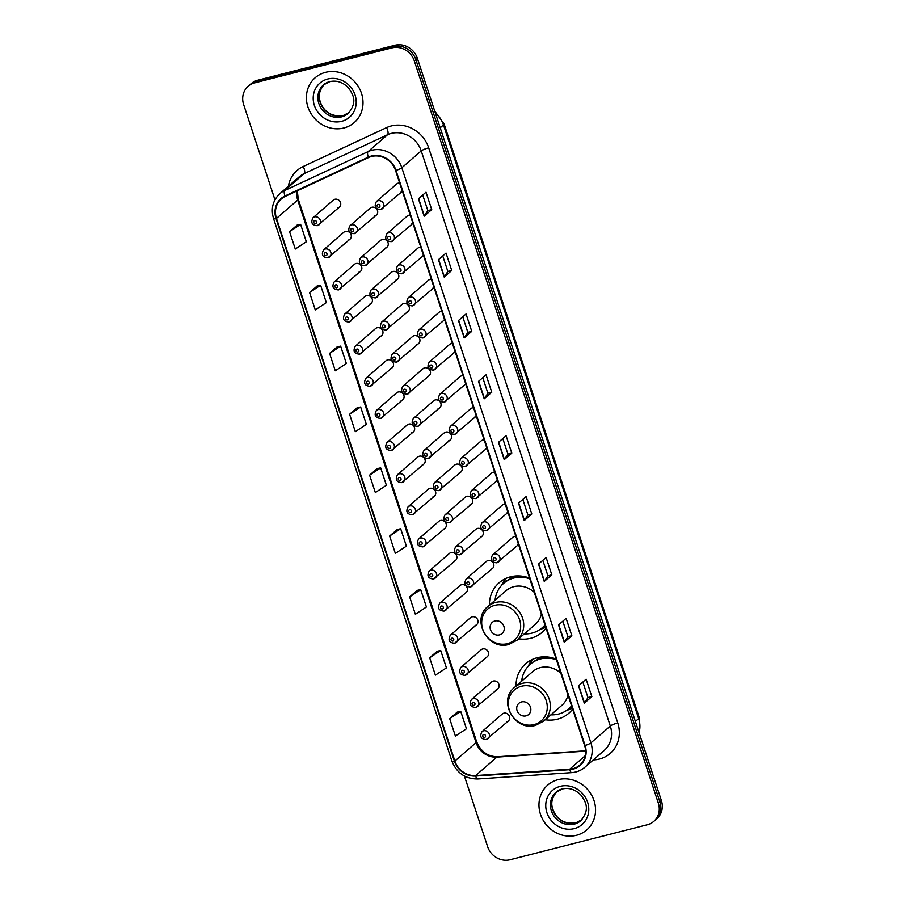 <?xml version="1.0" encoding="UTF-8"?>
<svg xmlns="http://www.w3.org/2000/svg" width="905" height="905" viewBox="0 0 905 905"><rect width="100%" height="100%" fill="white"/><g stroke="black" fill="none" stroke-linecap="round" stroke-linejoin="round"><path stroke-width="1.36" d="M556.202 659.089A32.818 30.001 -131 0 0 537.163 657.754A32.818 30.001 -131 0 0 525.726 663.716A32.818 30.001 -131 0 0 516.02 686.114M545.274 719.758A32.818 30.001 -131 0 0 557.367 719.215A32.818 30.001 -131 0 0 568.793 713.253A32.818 30.001 -131 0 0 572.65 709.124M529.583 578.148A32.818 30.001 -131 0 0 510.544 576.824A32.818 30.001 -131 0 0 499.119 582.786A32.818 30.001 -131 0 0 489.401 605.174M518.656 638.817A32.818 30.001 -131 0 0 530.749 638.274A32.818 30.001 -131 0 0 542.186 632.312A32.818 30.001 -131 0 0 546.043 628.194M348.323 240.097A4.649 4.242 -131 0 0 350.676 233.773A4.649 4.242 -131 0 0 343.843 232.246L323.583 249.859A4.649 4.242 49 0 1 330.416 251.386A4.649 4.242 49 0 1 328.062 257.71M358.878 272.213A4.649 4.242 -131 0 0 361.231 265.889A4.649 4.242 -131 0 0 354.398 264.362L334.149 281.975A4.649 4.242 49 0 1 340.97 283.503A4.649 4.242 49 0 1 338.617 289.826M369.444 304.329A4.649 4.242 -131 0 0 371.797 298.017A4.649 4.242 -131 0 0 364.964 296.478L344.703 314.092A4.649 4.242 49 0 1 351.536 315.63A4.649 4.242 49 0 1 349.183 321.942M379.998 336.456A4.649 4.242 -131 0 0 382.351 330.133A4.649 4.242 -131 0 0 375.518 328.594L355.269 346.208A4.649 4.242 49 0 1 362.091 347.746A4.649 4.242 49 0 1 359.738 354.07M390.564 368.573A4.649 4.242 -131 0 0 392.917 362.249A4.649 4.242 -131 0 0 386.084 360.722L365.824 378.335A4.649 4.242 49 0 1 372.656 379.862A4.649 4.242 49 0 1 370.303 386.186M401.119 400.689A4.649 4.242 -131 0 0 403.472 394.365A4.649 4.242 -131 0 0 396.639 392.838L376.39 410.451A4.649 4.242 49 0 1 383.211 411.979A4.649 4.242 49 0 1 380.858 418.302M411.685 432.805A4.649 4.242 -131 0 0 414.038 426.493A4.649 4.242 -131 0 0 407.205 424.954L386.944 442.568A4.649 4.242 49 0 1 393.777 444.106A4.649 4.242 49 0 1 391.424 450.419M422.239 464.921A4.649 4.242 -131 0 0 424.592 458.609A4.649 4.242 -131 0 0 417.759 457.07L397.51 474.684A4.649 4.242 49 0 1 404.331 476.222A4.649 4.242 49 0 1 401.978 482.535M432.805 497.049A4.649 4.242 -131 0 0 435.147 490.725A4.649 4.242 -131 0 0 428.325 489.198L408.065 506.811A4.649 4.242 49 0 1 414.897 508.339A4.649 4.242 49 0 1 412.544 514.662M443.36 529.165A4.649 4.242 -131 0 0 445.713 522.841A4.649 4.242 -131 0 0 438.88 521.314L418.63 538.928A4.649 4.242 49 0 1 425.452 540.455A4.649 4.242 49 0 1 423.099 546.778M453.925 561.281A4.649 4.242 -131 0 0 456.267 554.957A4.649 4.242 -131 0 0 449.446 553.43L429.185 571.044A4.649 4.242 49 0 1 436.018 572.571A4.649 4.242 49 0 1 433.665 578.895M464.48 593.397A4.649 4.242 -131 0 0 466.833 587.085A4.649 4.242 -131 0 0 460 585.546L439.751 603.16A4.649 4.242 49 0 1 446.572 604.698A4.649 4.242 49 0 1 444.219 611.011M475.046 625.525A4.649 4.242 -131 0 0 477.388 619.201A4.649 4.242 -131 0 0 470.566 617.663L450.305 635.276A4.649 4.242 49 0 1 457.138 636.815A4.649 4.242 49 0 1 454.785 643.138M485.6 657.641A4.649 4.242 -131 0 0 487.953 651.317A4.649 4.242 -131 0 0 481.121 649.79L460.871 667.404A4.649 4.242 49 0 1 467.693 668.931A4.649 4.242 49 0 1 465.34 675.254M496.166 689.757A4.649 4.242 -131 0 0 498.508 683.433A4.649 4.242 -131 0 0 491.687 681.906L471.426 699.52A4.649 4.242 49 0 1 478.259 701.047A4.649 4.242 49 0 1 475.906 707.371M506.721 721.873A4.649 4.242 -131 0 0 509.074 715.561A4.649 4.242 -131 0 0 502.241 714.022L481.992 731.636A4.649 4.242 49 0 1 488.813 733.174A4.649 4.242 49 0 1 486.46 739.487M337.757 207.98A4.649 4.242 -131 0 0 340.11 201.657A4.649 4.242 -131 0 0 333.278 200.118L313.028 217.732A4.649 4.242 49 0 1 319.85 219.27A4.649 4.242 49 0 1 317.497 225.594M385.292 248.072A4.649 4.242 -131 0 0 387.645 241.759A4.649 4.242 -131 0 0 380.813 240.221L360.552 257.834A4.649 4.242 49 0 1 367.385 259.373A4.649 4.242 49 0 1 365.032 265.685M395.847 280.199A4.649 4.242 -131 0 0 398.2 273.876A4.649 4.242 -131 0 0 391.367 272.337L371.118 289.951A4.649 4.242 49 0 1 377.939 291.489A4.649 4.242 49 0 1 375.598 297.813M406.413 312.315A4.649 4.242 -131 0 0 408.766 305.992A4.649 4.242 -131 0 0 401.933 304.465L381.672 322.078A4.649 4.242 49 0 1 388.505 323.605A4.649 4.242 49 0 1 386.152 329.929M416.967 344.432A4.649 4.242 -131 0 0 419.32 338.108A4.649 4.242 -131 0 0 412.488 336.581L392.238 354.194A4.649 4.242 49 0 1 399.06 355.722A4.649 4.242 49 0 1 396.707 362.045M427.533 376.548A4.649 4.242 -131 0 0 429.886 370.236A4.649 4.242 -131 0 0 423.054 368.697L402.793 386.311A4.649 4.242 49 0 1 409.626 387.849A4.649 4.242 49 0 1 407.273 394.161M438.088 408.675A4.649 4.242 -131 0 0 440.441 402.352A4.649 4.242 -131 0 0 433.608 400.813L413.359 418.427A4.649 4.242 49 0 1 420.18 419.965A4.649 4.242 49 0 1 417.827 426.289M448.654 440.792A4.649 4.242 -131 0 0 451.007 434.468A4.649 4.242 -131 0 0 444.174 432.941L423.913 450.554A4.649 4.242 49 0 1 430.746 452.081A4.649 4.242 49 0 1 428.393 458.405M459.208 472.908A4.649 4.242 -131 0 0 461.561 466.584A4.649 4.242 -131 0 0 454.729 465.057L434.479 482.67A4.649 4.242 49 0 1 441.301 484.198A4.649 4.242 49 0 1 438.948 490.521M469.774 505.024A4.649 4.242 -131 0 0 472.127 498.712A4.649 4.242 -131 0 0 465.294 497.173L445.034 514.787A4.649 4.242 49 0 1 451.867 516.325A4.649 4.242 49 0 1 449.514 522.638M480.329 537.14A4.649 4.242 -131 0 0 482.682 530.828A4.649 4.242 -131 0 0 475.849 529.289L455.6 546.903A4.649 4.242 49 0 1 462.421 548.441A4.649 4.242 49 0 1 460.068 554.754M490.895 569.268A4.649 4.242 -131 0 0 493.248 562.944A4.649 4.242 -131 0 0 486.415 561.405L466.154 579.03A4.649 4.242 49 0 1 472.987 580.558A4.649 4.242 49 0 1 470.634 586.881M374.727 215.956A4.649 4.242 -131 0 0 377.08 209.632A4.649 4.242 -131 0 0 370.247 208.105L349.997 225.718A4.649 4.242 49 0 1 356.819 227.246A4.649 4.242 49 0 1 354.477 233.569M463.032 375.722A4.649 4.242 -131 0 0 460.023 376.684L439.762 394.297A4.649 4.242 49 0 1 446.595 395.824A4.649 4.242 49 0 1 444.242 402.148M473.587 407.838A4.649 4.242 -131 0 0 470.577 408.8L450.328 426.413A4.649 4.242 49 0 1 457.149 427.941A4.649 4.242 49 0 1 454.808 434.264M420.791 247.246A4.649 4.242 -131 0 0 417.782 248.208L397.521 265.821A4.649 4.242 49 0 1 404.354 267.348A4.649 4.242 49 0 1 402.001 273.672M484.152 439.954A4.649 4.242 -131 0 0 481.143 440.916L460.883 458.53A4.649 4.242 49 0 1 467.715 460.068A4.649 4.242 49 0 1 465.362 466.38M410.225 215.13A4.649 4.242 -131 0 0 407.216 216.091L386.967 233.705A4.649 4.242 49 0 1 393.788 235.232A4.649 4.242 49 0 1 391.446 241.556M452.466 343.606A4.649 4.242 -131 0 0 449.457 344.556L429.208 362.17A4.649 4.242 49 0 1 436.029 363.708A4.649 4.242 49 0 1 433.687 370.032M431.346 279.362A4.649 4.242 -131 0 0 428.337 280.324L408.087 297.937A4.649 4.242 49 0 1 414.909 299.465A4.649 4.242 49 0 1 412.567 305.788M441.912 311.478A4.649 4.242 -131 0 0 438.902 312.44L418.642 330.054A4.649 4.242 49 0 1 425.474 331.592A4.649 4.242 49 0 1 423.121 337.904M494.707 472.082A4.649 4.242 -131 0 0 491.698 473.032L471.448 490.646A4.649 4.242 49 0 1 478.27 492.184A4.649 4.242 49 0 1 475.917 498.508M505.273 504.198A4.649 4.242 -131 0 0 502.264 505.16L482.003 522.773A4.649 4.242 49 0 1 488.836 524.3A4.649 4.242 49 0 1 486.483 530.624M515.827 536.314A4.649 4.242 -131 0 0 512.818 537.276L492.569 554.889A4.649 4.242 49 0 1 499.39 556.417A4.649 4.242 49 0 1 497.037 562.74M399.671 183.014A4.649 4.242 -131 0 0 396.661 183.964L376.401 201.577A4.649 4.242 49 0 1 383.234 203.116A4.649 4.242 49 0 1 380.881 209.428M510.782 577.582A30.035 27.455 49 0 1 511.461 576.598M537.389 658.523A30.035 27.455 49 0 1 538.068 657.539M464.503 384.535A4.649 4.242 -131 0 0 465.747 383.98L444.05 402.25C438.699 401.82 437.273 399.162 439.762 394.297M475.057 416.651A4.649 4.242 -131 0 0 476.302 416.096M422.262 256.058A4.649 4.242 -131 0 0 423.506 255.504M485.623 448.767A4.649 4.242 -131 0 0 486.867 448.213M411.696 223.942A4.649 4.242 -131 0 0 412.94 223.377M453.937 352.418A4.649 4.242 -131 0 0 455.181 351.853M432.816 288.175A4.649 4.242 -131 0 0 434.061 287.62L412.375 305.89C407.024 305.46 405.587 302.813 408.087 297.937M443.382 320.291A4.649 4.242 -131 0 0 444.627 319.737L422.929 338.006C417.578 337.576 416.153 334.929 418.642 330.054M496.178 480.894A4.649 4.242 -131 0 0 497.422 480.329M506.743 513.011A4.649 4.242 -131 0 0 507.988 512.445L486.29 530.726C480.94 530.296 479.514 527.638 482.003 522.773M517.298 545.127A4.649 4.242 -131 0 0 518.542 544.572L496.856 562.842C491.506 562.412 490.069 559.754 492.569 554.889M401.141 191.815A4.649 4.242 -131 0 0 402.386 191.26M464.412 776.026L487.614 846.628A18.575 16.98 -131 0 0 510.069 859.75L647.324 824.76A18.575 16.98 -131 0 0 653.795 821.389L656.826 818.754A18.575 16.98 -131 0 0 661.374 800.473L417.386 58.373A18.575 16.98 -131 0 0 394.931 45.25L257.676 80.24A18.575 16.98 -131 0 0 251.205 83.611L249.69 84.923A18.575 16.98 -131 0 1 256.16 81.552A18.575 16.98 -131 0 0 249.69 84.923L248.174 86.246A18.575 16.98 -131 0 0 243.626 104.528L274.962 199.824M653.795 821.389A18.575 16.98 -131 0 0 658.342 803.108L414.354 61.008A18.575 16.98 -131 0 0 391.899 47.886L393.415 46.562L256.16 81.552L393.415 46.562A18.575 16.98 -131 0 1 415.87 59.696A18.575 16.98 -131 0 0 393.415 46.562L394.931 45.25M658.342 803.108L659.858 801.785L415.87 59.696L659.858 801.785A18.575 16.98 -131 0 1 655.311 820.077A18.575 16.98 -131 0 0 659.858 801.785L661.374 800.473M325.562 72.332A29.718 27.173 -131 0 0 315.212 77.728A29.718 27.173 -131 0 0 310.506 112.786A29.718 27.173 -131 0 0 343.855 127.99A29.718 27.173 -131 0 0 354.217 122.594A29.718 27.173 -131 0 0 358.912 87.547A29.718 27.173 -131 0 0 325.562 72.332A29.718 27.173 -131 0 0 315.212 77.728A29.718 27.173 -131 0 0 310.506 112.786A29.718 27.173 -131 0 0 343.855 127.99A29.718 27.173 -131 0 0 354.217 122.594A29.718 27.173 -131 0 0 358.912 87.547A29.718 27.173 -131 0 0 325.562 72.332M558.114 779.646A29.718 27.173 -131 0 0 547.763 785.042A29.718 27.173 -131 0 0 543.057 820.088A29.718 27.173 -131 0 0 576.406 835.304A29.718 27.173 -131 0 0 586.768 829.896A29.718 27.173 -131 0 0 591.463 794.85A29.718 27.173 -131 0 0 558.114 779.646A29.718 27.173 -131 0 0 547.763 785.042A29.718 27.173 -131 0 0 543.057 820.088A29.718 27.173 -131 0 0 576.406 835.304A29.718 27.173 -131 0 0 586.768 829.896A29.718 27.173 -131 0 0 591.463 794.85A29.718 27.173 -131 0 0 558.114 779.646M371.593 156.475A19.82 18.111 49 0 1 395.553 170.479L584.641 745.607A19.82 18.111 49 0 1 579.788 765.11A19.82 18.111 49 0 1 569.698 769.216L475.645 775.574A19.82 18.111 49 0 1 454.887 761.06L276.478 218.444A19.82 18.111 49 0 1 281.331 198.942A19.82 18.111 49 0 1 285.222 196.419L368.595 157.549A19.82 18.111 49 0 1 371.593 156.475M371.446 156.011A20.306 18.564 -131 0 0 368.358 157.119L284.996 195.978A20.306 18.564 -131 0 0 276.036 218.569L454.434 761.173A20.306 18.564 -131 0 0 475.713 776.049L569.765 769.691A20.306 18.564 -131 0 0 585.094 745.494L395.994 170.366A20.306 18.564 -131 0 0 371.446 156.011M582.854 682.065L587.967 697.619L584.472 702.981A4.955 0.837 161.8 0 1 584.279 703.196L591.847 696.601L586.123 679.214L578.555 685.798L584.279 703.196M587.956 697.597L591.847 696.601M571.836 635.729L567.944 636.724L564.46 642.109A4.955 0.837 161.8 0 1 564.256 642.312L571.836 635.729L566.111 618.341L558.543 624.925L564.256 642.312M551.812 574.856L547.921 575.852L544.437 581.225A4.955 0.837 161.8 0 1 544.244 581.44L551.812 574.856L546.1 557.469L538.532 564.053L544.244 581.44M531.801 513.983L527.909 514.979L524.425 520.352A4.955 0.837 161.8 0 1 524.233 520.567L531.801 513.983L526.088 496.585L518.508 503.169L524.233 520.567M422.726 195.061L427.85 210.616L424.355 215.978A4.955 0.837 161.8 0 1 424.162 216.193L431.73 209.609L426.006 192.211L418.438 198.795L424.162 216.193M427.839 210.594L431.73 209.609M451.742 270.482L447.851 271.477L444.366 276.851A4.955 0.837 161.8 0 1 444.174 277.066L451.742 270.482L446.029 253.083L438.45 259.678L444.174 277.066M471.754 331.354L467.862 332.35L464.378 337.735A4.955 0.837 161.8 0 1 464.186 337.938L471.754 331.354L466.041 313.967L458.473 320.551L464.186 337.938M491.777 392.227L487.885 393.223L484.401 398.607A4.955 0.837 161.8 0 1 484.198 398.811L491.777 392.227L486.053 374.84L478.485 381.424L484.198 398.811M502.784 438.563L507.909 454.118L504.413 459.48A4.955 0.837 161.8 0 1 504.221 459.695L511.789 453.111L506.065 435.712L498.497 442.296L504.221 459.695M507.897 454.095L511.789 453.111M391.899 47.886L254.644 82.875A18.575 16.98 -131 0 0 248.174 86.246M417.239 590.365L409.648 596.904L415.361 614.291L426.413 607.006L420.701 589.619L417.148 590.377M437.251 651.238L429.66 657.777L435.384 675.164L446.425 667.879L440.712 650.491L437.16 651.261M457.263 712.111L449.672 718.649L455.396 736.048L466.448 728.763L460.724 711.364L457.172 712.133M357.192 407.736L349.602 414.275L355.326 431.674L366.367 424.388L360.654 406.99L357.102 407.759M337.18 346.864L329.59 353.402L335.303 370.79L346.355 363.505L340.642 346.117L337.09 346.887M317.157 285.991L309.578 292.53L315.291 309.917L326.343 302.632L320.619 285.245L317.067 286.003M297.145 225.107L289.555 231.646L295.279 249.045L306.331 241.759L300.607 224.361L297.055 225.13M397.216 529.493L389.636 536.032L395.349 553.419L406.402 546.134L400.677 528.735L397.125 529.504M369.613 475.148L375.337 492.546L386.39 485.261L380.666 467.862L377.114 468.632L369.613 475.148L380.666 467.862M487.885 393.245L482.772 377.69M467.874 332.373L462.76 316.818M447.862 271.5L442.749 255.945M527.92 514.99L522.807 499.436M547.932 575.874L542.819 560.319M567.944 636.747L562.831 621.192M349.602 414.275L360.654 406.99M329.59 353.402L340.642 346.117M309.578 292.53L320.619 285.245M289.555 231.646L300.607 224.361M389.636 536.032L400.677 528.735M409.648 596.904L420.701 589.619M429.66 657.777L440.712 650.491M449.672 718.649L460.724 711.364M499.458 634.914A7.432 6.799 -131 0 0 503.87 626.249A7.432 6.799 -131 0 0 494.888 621A7.432 6.799 -131 0 0 490.476 629.665A7.432 6.799 -131 0 0 499.458 634.914M534.244 592.334A22.297 20.385 -131 0 0 513.791 586.678A22.297 20.385 -131 0 0 506.019 590.727L487.874 606.508A22.297 20.385 -131 0 1 495.635 602.458A22.297 20.385 -131 0 1 520.658 613.861A22.297 20.385 -131 0 1 517.128 640.152L535.274 624.371A22.297 20.385 -131 0 0 541.382 614.009M524.312 633.907A29.413 26.89 -131 0 0 531.97 633.115A29.413 26.89 -131 0 0 542.219 627.765A29.413 26.89 -131 0 0 544.98 624.959M529.798 578.815A29.413 26.89 -131 0 0 513.87 578.035A29.413 26.89 -131 0 0 503.621 583.374A29.413 26.89 -131 0 0 495.058 600.264M542.219 627.765L542.977 627.108A29.413 26.89 -131 0 0 545.025 625.106M525.963 576.971A29.413 26.89 -131 0 0 514.628 577.379A29.413 26.89 -131 0 0 504.379 582.718L503.621 583.374M511.857 576.519A29.413 26.89 -131 0 0 510.839 577.752M522.162 576.202A23.225 21.234 -131 0 0 521.506 576.564M501.483 585.478L503.056 582.537A32.195 29.435 49 0 1 505.657 578.555M511.099 578.555L510.533 576.824M502.558 584.358L506.099 578.352M545.726 627.256A32.195 29.435 49 0 1 542.966 628.443L539.832 629.597M526.077 715.855A7.432 6.799 -131 0 0 530.477 707.19A7.432 6.799 -131 0 0 521.495 701.941A7.432 6.799 -131 0 0 517.094 710.606A7.432 6.799 -131 0 0 526.077 715.855M560.862 673.263A22.297 20.385 -131 0 0 540.398 667.607A22.297 20.385 -131 0 0 532.638 671.657L514.481 687.438A22.297 20.385 -131 0 1 522.253 683.388A22.297 20.385 -131 0 1 547.265 694.791A22.297 20.385 -131 0 1 543.735 721.081L561.892 705.3A22.297 20.385 -131 0 0 567.989 694.95M550.919 714.837A29.413 26.89 -131 0 0 558.589 714.045A29.413 26.89 -131 0 0 568.826 708.706A29.413 26.89 -131 0 0 571.587 705.889M556.417 659.745A29.413 26.89 -131 0 0 540.477 658.964A29.413 26.89 -131 0 0 530.228 664.315A29.413 26.89 -131 0 0 521.665 681.193M568.826 708.706L569.584 708.049A29.413 26.89 -131 0 0 571.632 706.047M552.57 657.901A29.413 26.89 -131 0 0 541.235 658.308A29.413 26.89 -131 0 0 530.986 663.648L530.228 664.315M538.464 657.449A29.413 26.89 -131 0 0 537.446 658.693M548.769 657.143A23.225 21.234 -131 0 0 548.113 657.494M528.09 666.419L529.663 663.478A32.195 29.435 49 0 1 532.264 659.485M537.706 659.485L537.14 657.754M529.176 665.288L532.706 659.293M572.345 708.185A32.195 29.435 49 0 1 569.584 709.384L566.451 710.527M639.077 732.677A24.774 22.648 -131 0 0 638.67 718.615L443.473 124.935A24.774 22.648 -131 0 0 435.294 112.854M440.203 127.786L443.473 124.935A12.387 2.093 -18.2 0 0 444.084 123.917L639.269 717.586L639.235 733.141M257.676 80.24L254.644 82.875M417.386 58.373L414.354 61.008M639.269 717.586A12.387 2.093 -18.2 0 1 638.67 718.615L635.389 721.466M288.356 186.272A30.962 28.304 49 0 1 303.198 166.509L386.559 127.639A30.962 28.304 49 0 1 428.687 147.843L617.776 722.959A6.188 1.052 -18.2 0 0 610.309 726.025L421.221 150.909A24.774 22.648 -131 0 0 391.277 133.408A24.774 22.648 -131 0 0 387.521 134.743L304.148 173.613A24.774 22.648 -131 0 0 299.284 176.769L279.894 193.625A24.774 22.648 49 0 1 284.77 190.469A6.188 2.432 65 0 0 284.996 195.978M617.776 722.959A30.962 28.304 49 0 1 599.415 759.057A30.962 28.304 49 0 1 594.427 759.849L593.295 759.929M604.246 750.415A24.774 22.648 -131 0 0 610.309 726.025L590.92 742.881A24.774 22.648 49 0 1 584.856 767.27L604.246 750.415M303.198 166.509A6.188 2.432 -115 0 1 304.148 173.613L284.77 190.469L368.131 151.599A24.774 22.648 49 0 1 371.887 150.264A24.774 22.648 49 0 1 401.831 167.764A6.188 1.052 161.8 0 1 395.994 170.366M368.358 157.119A6.188 2.432 65 0 1 368.131 151.599L387.521 134.743A6.188 2.432 -115 0 0 386.559 127.639M279.894 193.625C272.835 200.367 270.719 208.659 273.525 218.524A6.188 1.052 -18.2 0 0 276.036 218.569M454.434 761.173A6.188 1.052 161.8 0 1 451.934 761.139C456.708 772.983 465.294 778.933 477.693 778.979L571.745 772.621C576.757 772.248 581.123 770.46 584.856 767.27M475.713 776.049A6.188 2.059 86.1 0 0 477.693 778.979M569.765 769.691A6.188 2.059 86.1 0 0 571.745 772.621M585.094 745.494A6.188 1.052 -18.2 0 0 590.92 742.881L401.831 167.764L421.221 150.909A6.188 1.052 -18.2 0 1 428.687 147.843M594.291 759.069A6.188 2.059 -93.9 0 1 594.427 759.849M454.887 761.06L476.087 742.632A19.82 18.111 -131 0 0 496.845 757.134L585.637 751.139M475.645 775.574L496.845 757.134A11.143 3.711 -93.9 0 1 497.727 756.738L585.625 750.799M569.698 769.216L585.264 755.686M296.874 190.989A19.82 18.111 -131 0 0 297.688 200.016L476.087 742.632A11.143 1.889 -18.2 0 0 476.63 741.704C480.906 751.738 487.931 756.75 497.727 756.738M276.478 218.444L297.688 200.016A11.143 1.889 -18.2 0 0 298.231 199.089L476.63 741.704M504.413 459.48L498.7 442.115M484.401 398.607L478.688 381.243M464.378 337.735L458.677 320.37M444.366 276.851L438.654 259.497M424.355 215.978L418.642 198.625M524.425 520.352L518.723 502.999M544.437 581.225L538.735 563.872M564.46 642.109L558.747 624.744M584.472 702.981L578.759 685.617M324.137 84.38A18.869 17.252 -131 0 0 322.044 106.451A18.869 17.252 -131 0 0 342.984 115.693A18.869 17.252 -131 0 0 348.866 112.831M329.567 81.631A18.869 17.252 -131 0 0 323.458 84.934A18.869 17.252 -131 0 0 320.472 107.186A18.869 17.252 -131 0 0 341.66 116.847A18.869 17.252 -131 0 0 348.233 113.419C357.803 101.79 353.176 94.787 348.527 87.943C342.961 82.208 336.728 80.104 329.805 81.631L323.458 84.934M341.66 121.315A22.591 20.657 -131 0 0 355.065 94.98A22.591 20.657 -131 0 0 327.757 79.018A22.591 20.657 -131 0 0 314.352 105.353A22.591 20.657 -131 0 0 341.66 121.315M507.467 643.659A20.476 18.722 -131 0 0 519.617 619.789A20.476 18.722 -131 0 0 494.854 605.321A20.476 18.722 -131 0 0 482.716 629.19A20.476 18.722 -131 0 0 507.467 643.659M541.416 628.443A29.695 27.15 -131 0 0 545.172 625.547M534.074 724.6A20.476 18.722 -131 0 0 546.224 700.719A20.476 18.722 -131 0 0 521.472 686.25A20.476 18.722 -131 0 0 509.323 710.131A20.476 18.722 -131 0 0 534.074 724.6M568.023 709.373A29.695 27.15 -131 0 0 571.779 706.488M556.688 791.694A18.869 17.252 -131 0 0 554.595 813.765A18.869 17.252 -131 0 0 575.535 823.007A18.869 17.252 -131 0 0 581.417 820.134M562.118 788.934A18.869 17.252 -131 0 0 556.009 792.237A18.869 17.252 -131 0 0 553.023 814.5A18.869 17.252 -131 0 0 574.211 824.15A18.869 17.252 -131 0 0 580.784 820.722C590.354 809.093 585.727 802.09 581.078 795.257C575.512 789.522 569.279 787.418 562.356 788.934L556.009 792.237M574.211 828.618A22.591 20.657 -131 0 0 587.617 802.283A22.591 20.657 -131 0 0 560.308 786.321A22.591 20.657 -131 0 0 546.903 812.656A22.591 20.657 -131 0 0 574.211 828.618M378.03 204.462A1.55 1.414 -131 0 0 378.98 207.358A1.55 1.414 -131 0 0 379.896 205.548A1.55 1.414 -131 0 0 378.03 204.462M388.584 236.578A1.55 1.414 -131 0 0 387.668 238.388A1.55 1.414 -131 0 0 389.546 239.474A1.55 1.414 -131 0 0 390.462 237.676A1.55 1.414 -131 0 0 388.584 236.578M399.15 268.695A1.55 1.414 -131 0 0 398.234 270.505A1.55 1.414 -131 0 0 401.017 269.792A1.55 1.414 -131 0 0 399.15 268.695M409.705 300.811A1.55 1.414 -131 0 0 408.789 302.621A1.55 1.414 -131 0 0 410.666 303.718A1.55 1.414 -131 0 0 411.583 301.908A1.55 1.414 -131 0 0 409.705 300.811M420.271 332.938A1.55 1.414 -131 0 0 421.221 335.834A1.55 1.414 -131 0 0 422.137 334.024A1.55 1.414 -131 0 0 420.271 332.938M430.825 365.054A1.55 1.414 -131 0 0 429.909 366.853A1.55 1.414 -131 0 0 431.787 367.95A1.55 1.414 -131 0 0 432.703 366.152A1.55 1.414 -131 0 0 430.825 365.054M441.391 397.171A1.55 1.414 -131 0 0 440.475 398.981A1.55 1.414 -131 0 0 443.258 398.268A1.55 1.414 -131 0 0 441.391 397.171M451.946 429.287A1.55 1.414 -131 0 0 451.029 431.097A1.55 1.414 -131 0 0 452.907 432.194A1.55 1.414 -131 0 0 453.824 430.384A1.55 1.414 -131 0 0 451.946 429.287M462.512 461.414A1.55 1.414 -131 0 0 463.462 464.31A1.55 1.414 -131 0 0 464.378 462.5A1.55 1.414 -131 0 0 462.512 461.414M473.066 493.53A1.55 1.414 -131 0 0 472.15 495.329A1.55 1.414 -131 0 0 474.028 496.426A1.55 1.414 -131 0 0 474.944 494.616A1.55 1.414 -131 0 0 473.066 493.53M483.632 525.647A1.55 1.414 -131 0 0 482.716 527.457A1.55 1.414 -131 0 0 485.499 526.744A1.55 1.414 -131 0 0 483.632 525.647M494.187 557.763A1.55 1.414 -131 0 0 493.27 559.573A1.55 1.414 -131 0 0 495.148 560.659A1.55 1.414 -131 0 0 496.064 558.86A1.55 1.414 -131 0 0 494.187 557.763M352.577 231.499A1.55 1.414 -131 0 0 353.493 229.689A1.55 1.414 -131 0 0 351.615 228.592A1.55 1.414 -131 0 0 350.699 230.402A1.55 1.414 -131 0 0 352.577 231.499M363.131 263.615A1.55 1.414 -131 0 0 364.048 261.805A1.55 1.414 -131 0 0 361.265 262.518A1.55 1.414 -131 0 0 363.131 263.615M373.697 295.731A1.55 1.414 -131 0 0 374.613 293.933A1.55 1.414 -131 0 0 372.736 292.835A1.55 1.414 -131 0 0 371.819 294.634A1.55 1.414 -131 0 0 373.697 295.731M384.252 327.848A1.55 1.414 -131 0 0 383.301 324.952A1.55 1.414 -131 0 0 382.385 326.762A1.55 1.414 -131 0 0 384.252 327.848M394.818 359.975A1.55 1.414 -131 0 0 395.734 358.165A1.55 1.414 -131 0 0 393.856 357.068A1.55 1.414 -131 0 0 392.94 358.878A1.55 1.414 -131 0 0 394.818 359.975M405.372 392.091A1.55 1.414 -131 0 0 406.288 390.281A1.55 1.414 -131 0 0 403.506 390.994A1.55 1.414 -131 0 0 405.372 392.091M415.938 424.207A1.55 1.414 -131 0 0 416.854 422.397A1.55 1.414 -131 0 0 414.976 421.311A1.55 1.414 -131 0 0 414.06 423.11A1.55 1.414 -131 0 0 415.938 424.207M426.493 456.324A1.55 1.414 -131 0 0 425.542 453.428A1.55 1.414 -131 0 0 424.626 455.238A1.55 1.414 -131 0 0 426.493 456.324M437.058 488.451A1.55 1.414 -131 0 0 437.975 486.641A1.55 1.414 -131 0 0 436.097 485.544A1.55 1.414 -131 0 0 435.181 487.354A1.55 1.414 -131 0 0 437.058 488.451M447.613 520.567A1.55 1.414 -131 0 0 448.529 518.757A1.55 1.414 -131 0 0 446.663 517.66A1.55 1.414 -131 0 0 445.746 519.47A1.55 1.414 -131 0 0 447.613 520.567M458.168 552.684A1.55 1.414 -131 0 0 459.095 550.874A1.55 1.414 -131 0 0 457.217 549.788A1.55 1.414 -131 0 0 458.168 552.684M468.733 584.8A1.55 1.414 -131 0 0 467.783 581.904A1.55 1.414 -131 0 0 468.733 584.8M315.607 223.512A1.55 1.414 -131 0 0 316.524 221.714A1.55 1.414 -131 0 0 314.646 220.616A1.55 1.414 -131 0 0 313.73 222.415A1.55 1.414 -131 0 0 315.607 223.512M326.162 255.629A1.55 1.414 -131 0 0 325.212 252.733A1.55 1.414 -131 0 0 324.295 254.543A1.55 1.414 -131 0 0 326.162 255.629M336.728 287.756A1.55 1.414 -131 0 0 337.644 285.946A1.55 1.414 -131 0 0 335.766 284.849A1.55 1.414 -131 0 0 334.85 286.659A1.55 1.414 -131 0 0 336.728 287.756M347.282 319.872A1.55 1.414 -131 0 0 348.199 318.062A1.55 1.414 -131 0 0 345.416 318.775A1.55 1.414 -131 0 0 347.282 319.872M357.848 351.988A1.55 1.414 -131 0 0 358.765 350.19A1.55 1.414 -131 0 0 356.887 349.092A1.55 1.414 -131 0 0 355.97 350.891A1.55 1.414 -131 0 0 357.848 351.988M368.403 384.105A1.55 1.414 -131 0 0 367.453 381.209A1.55 1.414 -131 0 0 366.536 383.019A1.55 1.414 -131 0 0 368.403 384.105M378.957 416.232A1.55 1.414 -131 0 0 379.885 414.422A1.55 1.414 -131 0 0 378.007 413.325A1.55 1.414 -131 0 0 377.091 415.135A1.55 1.414 -131 0 0 378.957 416.232M389.523 448.348A1.55 1.414 -131 0 0 390.44 446.538A1.55 1.414 -131 0 0 387.657 447.251A1.55 1.414 -131 0 0 389.523 448.348M400.078 480.465A1.55 1.414 -131 0 0 401.006 478.655A1.55 1.414 -131 0 0 399.128 477.569A1.55 1.414 -131 0 0 400.078 480.465M410.644 512.581A1.55 1.414 -131 0 0 409.694 509.685A1.55 1.414 -131 0 0 408.777 511.495A1.55 1.414 -131 0 0 410.644 512.581M421.198 544.697A1.55 1.414 -131 0 0 422.126 542.898A1.55 1.414 -131 0 0 420.248 541.801A1.55 1.414 -131 0 0 419.332 543.611A1.55 1.414 -131 0 0 421.198 544.697M431.764 576.824A1.55 1.414 -131 0 0 432.681 575.014A1.55 1.414 -131 0 0 430.814 573.917A1.55 1.414 -131 0 0 429.898 575.727A1.55 1.414 -131 0 0 431.764 576.824M442.319 608.941A1.55 1.414 -131 0 0 443.246 607.131A1.55 1.414 -131 0 0 441.369 606.045A1.55 1.414 -131 0 0 442.319 608.941M452.885 641.057A1.55 1.414 -131 0 0 451.934 638.161A1.55 1.414 -131 0 0 452.885 641.057M463.439 673.173A1.55 1.414 -131 0 0 464.367 671.374A1.55 1.414 -131 0 0 462.489 670.277A1.55 1.414 -131 0 0 461.573 672.087A1.55 1.414 -131 0 0 463.439 673.173M474.005 705.3A1.55 1.414 -131 0 0 474.921 703.49A1.55 1.414 -131 0 0 473.055 702.393A1.55 1.414 -131 0 0 472.127 704.203A1.55 1.414 -131 0 0 474.005 705.3M484.56 737.417A1.55 1.414 -131 0 0 485.487 735.607A1.55 1.414 -131 0 0 483.609 734.521A1.55 1.414 -131 0 0 484.56 737.417M434.717 111.111L444.084 123.917M273.525 218.524L451.934 761.139M297.315 190.785L298.231 199.089M349.556 112.265L343.21 115.569C328.764 117.424 322.406 108.691 320.053 101.055C318.074 95.444 319.646 89.686 324.782 83.78M517.128 640.152L508.983 644.405C488.27 651.012 470.747 619.699 487.874 606.508M543.735 721.081L535.602 725.335C514.877 731.941 497.365 700.628 514.481 687.438M582.107 819.579L575.761 822.883C561.315 824.726 554.957 816.005 552.604 808.369C550.625 802.758 552.197 797 557.333 791.083M376.401 201.577C373.912 206.453 375.337 209.1 380.688 209.53L402.397 191.294M386.967 233.705C384.467 238.569 385.903 241.216 391.254 241.658L412.952 223.411M397.521 265.821C395.033 270.686 396.458 273.344 401.809 273.774L423.517 255.527M429.208 362.17C426.708 367.045 428.144 369.693 433.495 370.134L455.192 351.887M450.328 426.413C447.828 431.278 449.265 433.936 454.615 434.366L476.313 416.119M460.883 458.53C458.394 463.405 459.819 466.052 465.17 466.482L486.879 448.247M471.448 490.646C468.948 495.521 470.385 498.169 475.736 498.598L497.433 480.363M376.344 215.119L354.285 233.671C348.934 233.241 347.497 230.594 349.997 225.718M386.91 247.235L364.839 265.787C359.489 265.357 358.063 262.71 360.552 257.834M397.465 279.351L375.405 297.915C370.055 297.474 368.618 294.826 371.118 289.951M408.031 311.467L385.96 330.031C380.609 329.601 379.184 326.943 381.672 322.078M418.585 343.595L396.526 362.147C391.175 361.717 389.738 359.059 392.238 354.194M429.151 375.711L407.08 394.263C401.73 393.833 400.304 391.186 402.793 386.311M439.706 407.827L417.646 426.391C412.295 425.95 410.859 423.302 413.359 418.427M450.271 439.943L428.201 458.507C422.85 458.077 421.425 455.419 423.913 450.554M460.826 472.059L438.767 490.623C433.416 490.193 431.979 487.535 434.479 482.67M471.392 504.187L449.321 522.739C443.97 522.309 442.545 519.662 445.034 514.787M481.946 536.303L459.887 554.856C454.536 554.426 453.1 551.779 455.6 546.903M492.512 568.419L470.442 586.983C465.091 586.542 463.665 583.895 466.154 579.03M339.375 207.132L317.316 225.696C311.965 225.255 310.528 222.607 313.028 217.732M349.941 239.248L327.87 257.812C322.519 257.382 321.094 254.724 323.583 249.859M360.495 271.376L338.436 289.928C333.085 289.498 331.649 286.84 334.149 281.975M371.061 303.492L348.991 322.044C343.64 321.614 342.214 318.967 344.703 314.092M381.616 335.608L359.557 354.172C354.206 353.731 352.769 351.083 355.269 346.208M392.182 367.724L370.111 386.288C364.76 385.858 363.335 383.2 365.824 378.335M402.736 399.84L380.677 418.404C375.326 417.974 373.889 415.316 376.39 410.451M413.302 431.968L391.231 450.52C385.881 450.09 384.455 447.443 386.944 442.568M423.857 464.084L401.797 482.637C396.447 482.207 395.01 479.56 397.51 474.684M434.423 496.2L412.352 514.764C407.001 514.323 405.576 511.676 408.065 506.811M444.977 528.316L422.918 546.88C417.567 546.45 416.13 543.792 418.63 538.928M455.543 560.444L433.472 578.996C428.122 578.567 426.696 575.919 429.185 571.044M466.098 592.56L444.038 611.113C438.676 610.683 437.251 608.036 439.751 603.16M476.664 624.676L454.593 643.24C449.242 642.799 447.817 640.152 450.305 635.276M487.218 656.792L465.159 675.356C459.797 674.926 458.371 672.268 460.871 667.404M497.784 688.909L475.713 707.472C470.362 707.043 468.937 704.384 471.426 699.52M508.339 721.036L486.279 739.589C480.917 739.159 479.492 736.512 481.992 731.636"/></g></svg>

